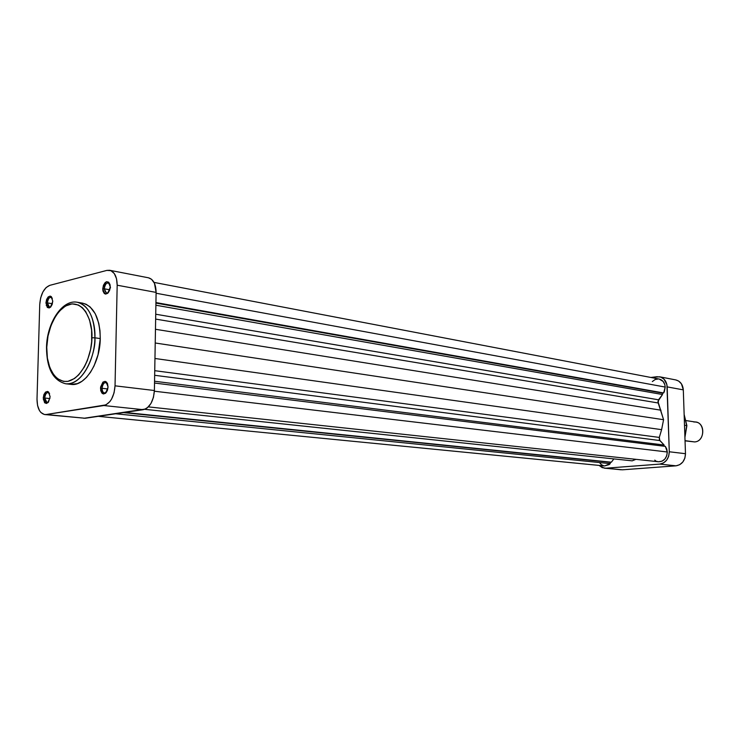 <?xml version="1.0" encoding="UTF-8"?>
<svg xmlns="http://www.w3.org/2000/svg" width="740" height="740" viewBox="0 0 740 740"><rect width="100%" height="100%" fill="white"/><g stroke="black" fill="none" stroke-linecap="round" stroke-linejoin="round"><path stroke-width="1.11" d="M91.871 337.782C92.435 349.539 84.573 377.317 67.895 381.359C51.402 383.126 45.704 358.882 46.759 347.319L47.998 336.117L51.014 325.461L55.565 316.221L59.265 311.235L65.508 305.999L72.104 303.853L78.486 305.046L82.353 307.674L85.729 311.67L89.558 319.93L91.603 330.225L91.668 341.658L90.594 349.41L87.413 360.417L84.379 366.929L78.764 374.801L74.537 378.492L67.895 381.359L63.52 381.405L57.443 378.714L53.946 375.199L49.848 367.706L47.388 358.142L46.759 347.319C46.361 336.016 53.465 309.348 69.893 304.205C86.404 301.208 92.99 325.637 91.871 337.782L94.905 337.792L91.871 337.782M46.509 347.587C46.694 368.428 53.077 380.48 65.657 383.764C84.804 385.401 96.209 350.677 94.905 337.792C94.72 362.545 79.393 386.16 65.657 383.764L71.022 384.384C84.767 386.779 100.103 363.257 100.27 338.587L94.905 337.792L100.27 338.587L99.974 330.66L98.753 323.26L95.293 313.788L90.188 306.998L86.108 304.251L82.593 303.15C93.98 306.397 99.863 318.209 100.27 338.587L98.022 354.756L94.073 365.856L90.539 372.202L86.469 377.4L82.011 381.267L77.349 383.644L70.994 384.384M49.571 393.467C47.138 391.608 45.519 393.125 44.696 398.018L43.244 398.018C45.741 389.906 48.026 389.518 50.117 396.853L48.72 392.108L47.508 391.423L45.51 392.108L43.91 394.587L43.244 398.018L44.622 402.764L46.5 403.457L48.442 402.125L50.117 396.853C47.601 404.974 45.306 405.363 43.244 398.018L44.696 398.018C45.038 394.568 46.194 392.736 48.146 392.505L49.571 393.467M52.337 298.239C49.913 296.333 48.257 297.887 47.379 302.901L45.935 302.891C48.415 294.751 50.69 294.187 52.762 301.199L51.375 296.657L50.163 296.093L48.183 296.925L46.602 299.478L45.935 302.891L47.305 307.424L49.173 307.96L50.496 307.193L52.087 304.63L52.762 301.199C50.265 309.357 47.989 309.921 45.935 302.891L47.379 302.901C47.767 299.302 48.979 297.415 51.023 297.249L52.337 298.239M109.89 284.206C107.208 281.736 105.33 283.263 104.266 288.794L102.758 288.785C105.422 280.238 107.92 279.627 110.242 286.935L110.01 284.632L108.688 282.208L106.634 281.69L105.191 282.523L103.471 285.214L102.758 288.785L102.99 291.079L104.303 293.512L105.626 294.104L107.8 293.225L109.529 290.533L110.242 286.935C107.559 295.491 105.062 296.111 102.758 288.785L104.266 288.794C104.682 284.974 106.014 282.995 108.281 282.856L109.89 284.206M107.559 383.838C104.858 381.414 103.008 382.904 102.018 388.296L100.501 388.296C103.184 379.786 105.691 379.361 108.04 387.02L107.476 383.616L106.468 382.062L105.136 381.359L102.943 382.099L100.594 387.057L100.733 390.655L102.046 393.245L103.387 393.967L105.57 393.245L107.319 390.637L108.04 387.02C105.33 395.539 102.814 395.965 100.501 388.296L102.018 388.296C102.379 384.652 103.637 382.719 105.811 382.506L107.559 383.838M52.383 303.724L47.379 302.901L52.383 303.724M109.788 289.793L104.266 288.794L109.788 289.793M107.818 388.972L102.018 388.296L107.818 388.972M49.931 398.573L44.696 398.018L49.931 398.573M83.814 418.294L145.355 409.044L147.399 407.749L150.988 403.42L153.448 397.361L154.392 390.517L115.033 385.827L114.062 392.857L111.583 399.082L109.899 401.579L105.959 404.863L46.194 414.52L44.298 414.483L40.885 412.485L39.479 410.608L37.555 405.437L37.009 399.073L39.747 304.427L40.654 297.896L42.883 291.976L46.084 287.573L49.802 285.344L106.884 270.396L110.917 270.664L114.302 273.56L116.504 278.675L117.179 285.214L115.033 385.827L117.179 285.214L156.112 292.411L154.457 283.3L151.571 279.304L148.472 277.796M154.392 390.517L156.112 292.411L154.392 390.517L115.033 385.827C114.127 396.871 110.399 403.439 103.859 405.539L143.246 409.692L85.239 418.267L46.194 414.52L103.859 405.539L143.246 409.692C149.813 407.666 153.531 401.274 154.392 390.517M46.509 347.393C46.824 323.038 62.188 299.2 77.302 302.253C88.643 305.5 94.507 317.34 94.905 337.792C95.599 326.618 91.464 305.185 77.302 302.253L82.621 303.16M44.853 414.567L85.239 418.267L44.816 414.557C39.747 413.327 37.139 408.166 37.009 399.073L39.747 304.427C40.598 294.233 43.956 287.869 49.802 285.344L106.884 270.396L109.687 270.285C114.534 271.756 117.031 276.732 117.179 285.214L156.112 292.411C155.918 284.142 153.393 279.267 148.509 277.805L109.687 270.285M46.231 305.49L47.887 305.759L46.231 305.49M44.863 399.905L43.346 399.739L44.863 399.905M48.59 401.922L46.981 402.56L44.696 398.018C44.992 401.977 46.287 403.282 48.59 401.922M106.542 392.135L104.525 393.032C102.916 392.635 102.083 391.053 102.018 388.296C102.425 392.616 103.942 393.902 106.542 392.135M108.456 292.494L106.495 293.197L104.266 288.794C106.19 294.89 108.271 294.381 110.501 287.25M50.995 306.637L49.432 307.146L47.379 302.901C47.61 306.545 48.822 307.794 50.995 306.637M686.887 425.676L684.907 436.887L686.702 425.593L684.509 425.269L686.702 425.593L684.149 414.742L686.887 425.676M604.469 468.198L622.423 469.808L676.036 465.821L679.755 464.674L682.863 461.964L684.879 458.115L685.481 453.703L683.307 389.869L681.438 383.829L678.645 381.063L675.731 379.916M659.608 376.789L675.777 379.925C680.31 381.146 682.817 384.458 683.307 389.869L667.175 386.891L669.284 451.77L685.481 453.703L683.307 389.869L667.175 386.891C666.694 381.387 664.168 378.02 659.608 376.789L650.895 377.465L656.99 376.706L660.765 377.104L664.03 379.176L666.916 384.689L669.284 451.77L668.673 456.256L666.638 460.178L663.502 462.935L659.756 464.1L605.745 468.207L602.184 467.625L599.104 465.414L604.432 468.189L605.745 468.207L659.756 464.1L676.036 465.821L622.423 469.808L605.745 468.207L621.11 469.789M659.756 464.1L676.036 465.821C681.956 464.692 685.111 460.65 685.481 453.703L669.284 451.77C668.904 458.837 665.723 462.944 659.756 464.1M693.917 422.031C705.091 420.44 705.858 441.447 694.61 441.928C704.693 441.595 705.793 423.067 695.794 422.087L686.267 420.625M685.037 440.661L694.61 441.928L685.037 440.661M685.046 440.846L694.61 441.928M665.352 446.377L154.531 383.043L665.352 446.377L666.74 448.977L667.286 451.992L665.352 446.377M148.361 406.88L658.498 461.76C663.873 461.547 666.805 458.291 667.286 451.992L154.373 391.21L667.286 451.992L666.721 455.803L664.871 459.059L662.069 461.177L658.48 461.76M659.146 379.037L663.151 381.442L664.807 384.596L665.195 387.066L156.094 293.234L665.195 387.066C664.807 382.691 662.799 380.018 659.164 379.046L154.022 282.403M659.303 437.423L659.368 439.902L664.132 445.045L664.178 446.239L664.132 445.045L154.558 381.248L664.132 445.045L659.812 440.55L154.66 375.291L659.812 440.55L659.303 437.423L661.606 429.653L659.303 437.423L154.743 370.675L659.303 437.423M657.731 461.631L656.676 461.298M655.677 460.798L654.761 460.132M635.91 459.337L632.191 460.844L144.698 409.312L632.191 460.844L635.91 459.337M98.3 416.333L604.58 465.95L610.232 463.629L610.195 462.296L123.432 412.615L610.195 462.296L124.672 412.43L611.36 462.204L613.858 458.902L611.36 462.204L610.195 462.296L610.232 463.629L609.131 464.618L604.552 465.95M603.914 465.849L601.435 464.72L599.493 462.593M652.319 381.572L655.15 379.518L658.387 378.945M665.195 387.066L664.335 391.608L663.641 392.968L662.476 393.097L662.513 394.522L657.925 401.367L663.577 419.7L661.606 429.653L154.956 358.484L661.606 429.653L663.577 419.7L155.224 342.999L663.577 419.7L658.212 402.986L155.65 319.097L658.212 402.986L658.526 399.804L155.733 314.223L658.526 399.804L662.513 394.522L155.89 305.222L662.513 394.522L662.476 393.097L155.927 303.086L662.476 393.097L663.641 392.968L665.195 387.066M155.465 329.282L660.987 410.21L155.465 329.282M155.937 302.577L663.641 392.968L155.937 302.577M610.232 463.629L115.597 413.771L610.232 463.629M47.961 402.662L46.981 402.56M105.672 393.162L104.525 393.032M107.596 293.392L106.495 293.197M50.376 307.294L49.432 307.146M684.139 414.437L686.887 425.648L684.926 437.349"/></g></svg>
